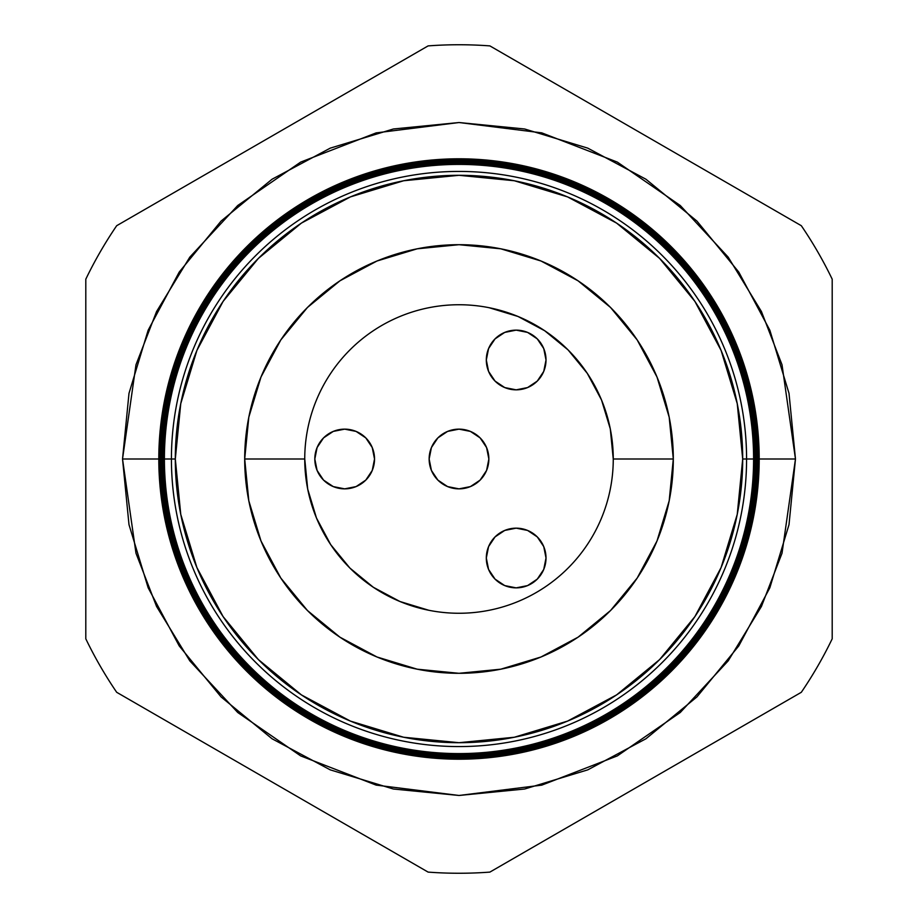 <?xml version="1.0" encoding="UTF-8"?>
<svg xmlns="http://www.w3.org/2000/svg" width="918" height="918" viewBox="0 0 918 918"><rect width="100%" height="100%" fill="white"/><g stroke="black" fill="none" stroke-linecap="round" stroke-linejoin="round"><path stroke-width="1.38" d="M429.142 459A29.858 29.858 0 0 1 459 429.142A29.858 29.858 0 0 1 488.858 459L486.586 447.571L480.114 437.886L470.429 431.414L459 429.142L447.571 431.414L437.886 437.886L431.414 447.571L429.142 459L431.414 470.429L437.886 480.114L447.571 486.586L459 488.858L470.429 486.586L480.114 480.114L486.586 470.429L488.858 459L486.586 447.571L480.114 437.886L470.429 431.414L459 429.142L447.571 431.414L437.886 437.886L431.414 447.571L429.142 459L431.414 470.429L437.886 480.114L447.571 486.586L459 488.858L470.429 486.586L480.114 480.114L486.586 470.429L488.858 459A29.858 29.858 0 0 1 459 488.858A29.858 29.858 0 0 1 429.142 459M543.743 546.589L537.271 536.904L527.586 530.432L516.168 528.16L504.739 530.432L495.054 536.904L488.583 546.589L486.31 558.006A29.858 29.858 0 0 1 516.168 528.16A29.858 29.858 0 0 1 546.015 558.006L543.743 546.589L537.271 536.904A29.858 29.858 0 0 0 486.31 557.995M488.571 348.576A29.858 29.858 0 0 0 486.31 359.971A29.858 29.858 0 0 1 516.168 330.136A29.858 29.858 0 0 1 546.015 359.994A29.858 29.858 0 0 0 537.294 338.891M495.031 338.891A29.858 29.858 0 0 0 488.583 348.542L486.31 359.994L488.583 371.411L495.054 381.096L504.739 387.568L516.168 389.84L527.586 387.568L537.271 381.096L543.743 371.411L546.015 359.994L543.743 348.565L537.271 338.88A29.858 29.858 0 0 0 527.609 332.419M527.563 332.396A29.858 29.858 0 0 0 516.18 330.136M537.271 338.88L527.586 332.408L516.168 330.136A29.858 29.858 0 0 0 495.066 338.857M314.817 459A29.858 29.858 0 0 1 344.675 429.142A29.858 29.858 0 0 1 374.533 459L372.249 447.571L365.777 437.886L356.092 431.414L344.675 429.142L333.245 431.414L323.561 437.886L317.089 447.571L314.817 459L317.089 470.429L323.561 480.114L333.245 486.586L344.675 488.858L356.092 486.586L365.777 480.114L372.249 470.429L374.533 459A29.858 29.858 0 0 1 344.675 488.858A29.858 29.858 0 0 1 314.817 459M428.901 610.298L399.973 601.519L373.305 587.256L349.919 568.081L330.744 544.695L316.481 518.027L307.702 489.099L304.742 458.897M489.099 307.702L518.027 316.481L544.695 330.744L568.081 349.919L587.256 373.305L601.519 399.973L610.298 428.901L613.258 459.103M486.31 558.006L488.583 569.435L495.054 579.12L504.739 585.592L516.168 587.864L527.586 585.592L537.271 579.12L543.743 569.435L546.015 558.006A29.858 29.858 0 0 1 516.168 587.864A29.858 29.858 0 0 1 486.31 558.006M516.168 330.136L504.739 332.408L495.054 338.88L488.583 348.565M373.305 587.256L349.919 568.081L330.744 544.695M544.695 330.744L568.081 349.919L587.256 373.305M323.561 480.114L333.245 486.586L344.675 488.858M344.675 429.142L333.245 431.414L323.561 437.886M546.015 359.994A29.858 29.858 0 0 1 516.168 389.84A29.858 29.858 0 0 1 486.31 359.994M164.184 459A294.816 294.816 0 0 1 459 164.184A294.816 294.816 0 0 1 753.816 459L754.527 459A295.527 295.527 0 0 0 459 163.473A295.527 295.527 0 0 0 163.473 459A295.527 295.527 0 0 1 459 163.473A295.527 295.527 0 0 1 754.527 459L754.711 459A295.711 295.711 0 0 0 459 163.289A295.711 295.711 0 0 0 163.289 459L163.289 459A295.711 295.711 0 0 0 459 754.711A295.711 295.711 0 0 0 754.711 459A295.711 295.711 0 0 1 459 754.711A295.711 295.711 0 0 1 163.289 459L162.555 459A296.445 296.445 0 0 0 459 755.445A296.445 296.445 0 0 0 755.445 459L754.527 459A295.527 295.527 0 0 1 459 754.527A295.527 295.527 0 0 1 163.473 459L164.402 459A294.598 294.598 0 0 1 459 164.402A294.598 294.598 0 0 1 753.598 459L753.816 459A294.816 294.816 0 0 0 459 164.184A294.816 294.816 0 0 0 164.184 459A294.816 294.816 0 0 0 459 753.816A294.816 294.816 0 0 0 753.816 459L753.598 459A294.598 294.598 0 0 1 459 753.598A294.598 294.598 0 0 1 164.402 459A294.598 294.598 0 0 0 459 753.598A294.598 294.598 0 0 0 753.598 459L746.575 459A287.575 287.575 0 0 1 459 746.575A287.575 287.575 0 0 1 171.425 459L163.473 459A295.527 295.527 0 0 0 459 754.527A295.527 295.527 0 0 0 754.527 459L753.816 459A294.816 294.816 0 0 1 459 753.816A294.816 294.816 0 0 1 164.184 459L122.53 459L135.979 364.79L156.553 311.558L189.819 257.12L237.751 205.494L300.656 162.107L376.173 132.88L459 122.53L541.827 132.88L617.344 162.107L680.249 205.494L728.181 257.12L761.447 311.558L782.021 364.79L795.47 459L759.197 459A300.197 300.197 0 0 1 459 759.197A300.197 300.197 0 0 1 158.803 459A300.197 300.197 0 0 0 459 759.197A300.197 300.197 0 0 0 759.197 459L758.302 459A299.302 299.302 0 0 1 459 758.302A299.302 299.302 0 0 1 159.698 459L158.848 459A300.152 300.152 0 0 0 459 759.152A300.152 300.152 0 0 0 759.152 459A300.152 300.152 0 0 1 459 759.152A300.152 300.152 0 0 1 158.848 459L158.848 459A300.152 300.152 0 0 1 459 158.848A300.152 300.152 0 0 1 759.152 459L759.197 459A300.197 300.197 0 0 0 459 158.803A300.197 300.197 0 0 0 158.803 459A300.197 300.197 0 0 1 459 158.803A300.197 300.197 0 0 1 759.197 459M755.606 459A296.606 296.606 0 0 1 459 755.606A296.606 296.606 0 0 1 162.394 459L161.625 459A297.375 297.375 0 0 0 459 756.375A297.375 297.375 0 0 0 756.375 459L755.445 459A296.445 296.445 0 0 1 459 755.445A296.445 296.445 0 0 1 162.555 459L162.394 459A296.606 296.606 0 0 0 459 755.606A296.606 296.606 0 0 0 755.606 459A296.606 296.606 0 0 0 459 162.394A296.606 296.606 0 0 0 162.394 459L162.555 459A296.445 296.445 0 0 1 459 162.555A296.445 296.445 0 0 1 755.445 459L756.375 459A297.375 297.375 0 0 1 459 756.375A297.375 297.375 0 0 1 161.625 459L160.696 459A298.304 298.304 0 0 0 459 757.304A298.304 298.304 0 0 0 757.304 459L756.512 459A297.512 297.512 0 0 1 459 756.512A297.512 297.512 0 0 1 161.488 459A297.512 297.512 0 0 0 459 756.512A297.512 297.512 0 0 0 756.512 459L756.512 459A297.512 297.512 0 0 0 459 161.488A297.512 297.512 0 0 0 161.488 459L161.625 459A297.375 297.375 0 0 1 459 161.625A297.375 297.375 0 0 1 756.375 459A297.375 297.375 0 0 0 459 161.625A297.375 297.375 0 0 0 161.625 459L162.394 459A296.606 296.606 0 0 1 459 162.394A296.606 296.606 0 0 1 755.606 459M757.407 459A298.407 298.407 0 0 1 459 757.407A298.407 298.407 0 0 1 160.593 459L159.778 459A299.222 299.222 0 0 0 459 758.222A299.222 299.222 0 0 0 758.222 459L757.304 459A298.304 298.304 0 0 1 459 757.304A298.304 298.304 0 0 1 160.696 459L160.593 459A298.407 298.407 0 0 0 459 757.407A298.407 298.407 0 0 0 757.407 459A298.407 298.407 0 0 0 459 160.593A298.407 298.407 0 0 0 160.593 459L160.696 459A298.304 298.304 0 0 1 459 160.696A298.304 298.304 0 0 1 757.304 459L758.222 459A299.222 299.222 0 0 1 459 758.222A299.222 299.222 0 0 1 159.778 459L159.698 459A299.302 299.302 0 0 0 459 758.302A299.302 299.302 0 0 0 758.302 459L758.302 459A299.302 299.302 0 0 0 459 159.698A299.302 299.302 0 0 0 159.698 459L159.778 459A299.222 299.222 0 0 1 459 159.778A299.222 299.222 0 0 1 758.222 459A299.222 299.222 0 0 0 459 159.778A299.222 299.222 0 0 0 159.778 459L160.593 459A298.407 298.407 0 0 1 459 160.593A298.407 298.407 0 0 1 757.407 459M746.575 459L742.696 459A283.696 283.696 0 0 1 459 742.696A283.696 283.696 0 0 1 175.304 459L171.425 459A287.575 287.575 0 0 0 459 746.575A287.575 287.575 0 0 0 746.575 459A287.575 287.575 0 0 0 459 171.425A287.575 287.575 0 0 0 171.425 459L175.304 459L180.754 514.344L196.9 567.565L223.108 616.609L258.394 659.606L301.391 694.892L350.435 721.1L403.656 737.246L459 742.696L514.344 737.246L567.565 721.1L616.609 694.892L659.606 659.606L694.892 616.609L721.1 567.565L737.246 514.344L742.696 459L737.246 403.656L721.1 350.435L694.892 301.391L659.606 258.394L616.609 223.108L567.565 196.9L514.344 180.754L459 175.304L403.656 180.754L350.435 196.9L301.391 223.108L258.394 258.394L223.108 301.391L196.9 350.435L180.754 403.656L175.304 459A283.696 283.696 0 0 1 459 175.304A283.696 283.696 0 0 1 742.696 459L753.598 459A294.598 294.598 0 0 0 459 164.402A294.598 294.598 0 0 0 164.402 459L171.425 459A287.575 287.575 0 0 1 459 171.425A287.575 287.575 0 0 1 746.575 459M304.742 459A154.258 154.258 0 0 1 459 304.742A154.258 154.258 0 0 1 613.258 459A154.258 154.258 0 0 0 459 304.742A154.258 154.258 0 0 0 304.742 459L244.693 459A214.307 214.307 0 0 1 459 244.693A214.307 214.307 0 0 1 673.307 459L613.258 459L673.307 459L669.188 500.803L656.99 541.012L637.184 578.065L610.539 610.539L578.065 637.184L541.012 656.99L500.803 669.188L459 673.307L417.197 669.188L376.988 656.99L339.935 637.184L307.461 610.539L280.816 578.065L261.01 541.012L248.812 500.803L244.693 459L248.812 417.197L261.01 376.988L280.816 339.935L307.461 307.461L339.935 280.816L376.988 261.01L417.197 248.812L459 244.693L500.803 248.812L541.012 261.01L578.065 280.816L610.539 307.461L637.184 339.935L656.99 376.988L669.188 417.197L673.307 459A214.307 214.307 0 0 1 459 673.307A214.307 214.307 0 0 1 244.693 459L304.742 459A154.258 154.258 0 0 0 459 613.258A154.258 154.258 0 0 0 613.258 459A154.258 154.258 0 0 1 459 613.258A154.258 154.258 0 0 1 304.742 459L307.702 489.099M116.689 692.298L428.109 872.1A414.259 414.259 0 0 0 489.891 872.1L801.311 692.298A414.259 414.259 0 0 0 832.201 638.802L832.201 279.198A414.259 414.259 0 0 0 801.311 225.702L489.891 45.9A414.259 414.259 0 0 0 428.109 45.9L116.689 225.702A414.259 414.259 0 0 0 85.799 279.198L85.799 638.802A414.259 414.259 0 0 0 116.689 692.298A414.259 414.259 0 0 1 85.799 638.802L85.799 279.198A414.259 414.259 0 0 1 116.689 225.702L428.109 45.9A414.259 414.259 0 0 1 489.891 45.9L801.311 225.702A414.259 414.259 0 0 1 832.201 279.198L832.201 638.802A414.259 414.259 0 0 1 801.311 692.298L489.891 872.1A414.259 414.259 0 0 1 428.109 872.1L116.689 692.298M753.816 459L795.47 459L789.01 524.648L769.858 587.761L738.772 645.939L696.923 696.923L645.939 738.772L587.761 769.858L524.648 789.01L459 795.47L393.352 789.01L330.239 769.858L272.061 738.772L221.077 696.923L179.228 645.939L148.142 587.761L128.99 524.648L122.53 459L128.99 393.352L148.142 330.239L179.228 272.061L221.077 221.077L272.061 179.228L330.239 148.142L393.352 128.99L459 122.53L524.648 128.99L587.761 148.142L645.939 179.228L696.923 221.077L738.772 272.061L769.858 330.239L789.01 393.352L795.47 459L782.021 553.21L761.447 606.442L728.181 660.88L680.249 712.506L617.344 755.893L541.827 785.12L459 795.47L376.173 785.12L300.656 755.893L237.751 712.506L189.819 660.88L156.553 606.442L135.979 553.21L122.53 459L158.803 459M613.258 459L610.298 428.901M759.152 459A300.152 300.152 0 0 0 459 158.848A300.152 300.152 0 0 0 158.848 459L159.698 459A299.302 299.302 0 0 1 459 159.698A299.302 299.302 0 0 1 758.302 459L759.152 459M757.304 459A298.304 298.304 0 0 0 459 160.696A298.304 298.304 0 0 0 160.696 459L161.488 459A297.512 297.512 0 0 1 459 161.488A297.512 297.512 0 0 1 756.512 459L757.304 459M755.445 459A296.445 296.445 0 0 0 459 162.555A296.445 296.445 0 0 0 162.555 459L163.289 459A295.711 295.711 0 0 1 459 163.289A295.711 295.711 0 0 1 754.711 459L755.445 459"/></g></svg>
